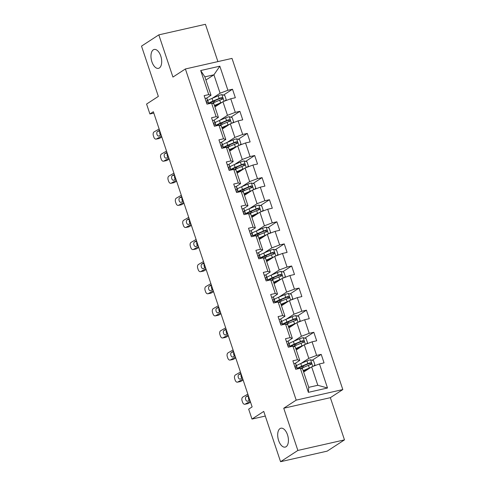 <?xml version="1.0" encoding="UTF-8"?>
<svg xmlns="http://www.w3.org/2000/svg" width="486" height="486" viewBox="0 0 486 486"><rect width="100%" height="100%" fill="white"/><g stroke="black" fill="none" stroke-linecap="round" stroke-linejoin="round"><path stroke-width="0.73" d="M159.359 67.973A9.684 5.048 77.2 0 1 158.472 68.356A9.684 5.048 77.2 0 1 151.632 60.914A9.684 5.048 77.2 0 1 153.297 49.839A9.684 5.048 77.2 0 1 154.19 49.463A9.684 5.048 77.2 0 1 161.024 56.898A9.684 5.048 77.2 0 1 159.359 67.973M286.09 446.725A9.684 5.048 77.2 0 1 285.197 447.102A9.684 5.048 77.2 0 1 278.363 439.666A9.684 5.048 77.2 0 1 280.021 428.591A9.684 5.048 77.2 0 1 280.914 428.215A9.684 5.048 77.2 0 1 287.755 435.65A9.684 5.048 77.2 0 1 286.09 446.725M217.91 61.601L205.432 24.3L158.819 34.864L141.517 46.121L158.345 96.404L146.584 104.059L149.901 113.973L153.813 113.086M342.812 389.565L232.01 58.405L185.391 68.969L296.199 400.13L342.812 389.565L330.358 397.67L283.745 408.234L297.869 450.443L344.483 439.879L330.358 397.67M344.483 439.879L327.181 451.136L280.568 461.7L263.746 411.417L251.985 419.072L265.295 416.052M297.869 450.443L280.568 461.7M205.912 80.014L213.925 74.801L204.855 76.855L211.015 95.268L208.743 94.612L204.15 95.651L206.993 104.15L211.592 103.111L216.136 116.707L211.544 117.752L214.387 126.251L218.986 125.206L223.53 138.802L218.937 139.846L221.78 148.345L226.379 147.301L230.923 160.896L226.33 161.941L229.173 170.44L233.772 169.395L238.316 182.997L233.723 184.036L236.567 192.535L241.165 191.496L245.709 205.092L241.117 206.137L243.96 214.63L248.559 213.591L253.103 227.187L248.51 228.232L251.353 236.731L255.952 235.686L260.496 249.282L255.903 250.326L258.746 258.825L263.345 257.78L267.889 271.382L263.297 272.421L266.14 280.92L270.738 279.881L275.283 293.477L270.69 294.516L273.533 303.015L278.132 301.976L282.676 315.572L278.083 316.617L280.926 325.116L285.525 324.071L290.069 337.667L285.476 338.712L288.32 347.211L292.918 346.166L297.462 359.768L292.87 360.806L295.713 369.305L300.312 368.26L308.367 392.342L327.515 388.004L317.814 385.283L311.654 366.869L303.641 372.082M208.743 94.612L200.688 70.531L219.836 66.193L227.898 90.268L232.496 89.23L223.475 95.098M327.515 388.004L319.46 363.923L324.059 362.878L321.216 354.385L316.617 355.424L312.067 341.828L316.665 340.783L313.822 332.284L309.224 333.329L304.673 319.733L309.272 318.688L306.429 310.19L301.83 311.234L297.28 297.632L301.879 296.594L299.036 288.095L294.437 289.134L289.887 275.538L294.486 274.499L291.643 266L287.044 267.039L282.494 253.443L287.092 252.398L284.249 243.899L279.65 244.944L275.1 231.348L279.699 230.303L276.856 221.804L272.257 222.849L267.707 209.247L272.306 208.208L269.463 199.71L264.864 200.748L260.314 187.153L264.913 186.114L262.069 177.615L257.471 178.654L252.92 165.058L257.519 164.013L254.676 155.514L250.077 156.559L245.527 142.963L250.126 141.918L247.283 133.419L242.684 134.464L238.134 120.868L242.733 119.823L239.89 111.324L235.291 112.369L230.741 98.767L235.339 97.729L232.496 89.23M251.985 419.072L248.668 409.157L252.125 406.904L153.357 111.725L149.901 113.973M211.592 103.111L213.864 103.767L218.408 117.363L213.84 120.34M214.921 106.926L222.934 101.714L227.484 115.31L219.733 120.352M218.408 117.363L216.136 116.707M230.741 98.767L222.934 101.714M235.291 112.369L227.484 115.31M218.986 125.206L221.258 125.862L225.802 139.464L221.233 142.434M222.315 129.021L230.328 123.809L234.878 137.404L227.126 142.447M225.802 139.464L223.53 138.802M238.134 120.868L230.328 123.809M242.684 134.464L234.878 137.404M226.379 147.301L228.651 147.963L233.195 161.559L228.627 164.535M229.708 151.122L237.721 145.903L242.271 159.505L234.519 164.541M233.195 161.559L230.923 160.896M245.527 142.963L237.721 145.903M250.077 156.559L242.271 159.505M233.772 169.395L236.044 170.057L240.588 183.653L236.02 186.63M237.101 173.216L245.114 167.998L249.664 181.6L241.913 186.642M240.588 183.653L238.316 182.997M252.92 165.058L245.114 167.998M257.471 178.654L249.664 181.6M241.165 191.496L243.437 192.152L247.982 205.748L243.413 208.725M244.494 195.311L252.507 190.099L257.058 203.695L249.306 208.737M247.982 205.748L245.709 205.092M260.314 187.153L252.507 190.099M264.864 200.748L257.058 203.695M248.559 213.591L250.831 214.247L255.375 227.849L250.806 230.82M251.888 217.406L259.901 212.194L264.451 225.79L256.699 230.832M255.375 227.849L253.103 227.187M267.707 209.247L259.901 212.194M272.257 222.849L264.451 225.79M255.952 235.686L258.224 236.348L262.768 249.944L258.2 252.92M259.281 239.507L267.294 234.288L271.844 247.884L264.092 252.927M262.768 249.944L260.496 249.282M275.1 231.348L267.294 234.288M279.65 244.944L271.844 247.884M263.345 257.78L265.617 258.443L270.161 272.038L265.593 275.015M266.674 261.602L274.687 256.383L279.237 269.985L271.486 275.027M270.161 272.038L267.889 271.382M282.494 253.443L274.687 256.383M287.044 267.039L279.237 269.985M270.738 279.881L273.01 280.537L277.555 294.133L272.986 297.11M274.068 283.696L282.08 278.484L286.631 292.08L278.879 297.122M277.555 294.133L275.283 293.477M289.887 275.538L282.08 278.484M294.437 289.134L286.631 292.08M278.132 301.976L280.404 302.632L284.948 316.234L280.379 319.205M281.461 305.791L289.474 300.579L294.024 314.175L286.272 319.217M284.948 316.234L282.676 315.572M297.28 297.632L289.474 300.579M301.83 311.234L294.024 314.175M285.525 324.071L287.797 324.727L292.341 338.329L287.773 341.3M288.854 327.892L296.867 322.674L301.417 336.269L293.666 341.312M292.341 338.329L290.069 337.667M304.673 319.733L296.867 322.674M309.224 333.329L301.417 336.269M292.918 346.166L295.19 346.828L299.734 360.424L295.166 363.4M296.247 349.987L304.26 344.768L308.81 358.37L301.059 363.407M299.734 360.424L297.462 359.768M312.067 341.828L304.26 344.768M316.617 355.424L308.81 358.37M300.312 368.26L302.584 368.923L308.744 387.336L308.367 392.342M319.46 363.923L311.654 366.869M283.745 408.234L296.199 400.13M158.819 34.864L172.937 77.074L185.391 68.969M308.744 387.336L317.814 385.283M211.015 95.268L206.447 98.245M212.339 98.257L220.091 93.215L213.925 74.801L219.836 66.193M204.855 76.855L200.688 70.531M227.898 90.268L220.091 93.215M321.216 354.385L312.194 360.248M303.835 365.691L302.693 366.432M313.822 332.284L304.801 338.153M296.442 343.596L295.3 344.337M306.429 310.19L297.408 316.058M289.049 321.501L287.906 322.242M299.036 288.095L290.014 293.963M281.655 299.406L280.513 300.148M291.643 266L282.621 271.868M274.262 277.312L273.12 278.047M284.249 243.899L275.228 249.768M266.869 255.211L265.727 255.952M276.856 221.804L267.835 227.673M259.475 233.116L258.333 233.857M269.463 199.71L260.441 205.578M252.082 211.021L250.94 211.762M262.069 177.615L253.048 183.483M244.689 188.926L243.547 189.662M254.676 155.514L245.655 161.382M237.296 166.826L236.153 167.567M247.283 133.419L238.262 139.288M229.902 144.731L228.76 145.472M239.89 111.324L230.868 117.193M222.509 122.636L221.367 123.377M215.116 100.541L213.974 101.282M250.229 401.248L245.199 404.121L248.109 403.55A3.025 1.883 79 0 1 247.739 403.69L244.835 404.261A3.025 1.883 -101 0 0 245.199 404.121M250.539 402.165L248.109 403.55M293.793 363.571A4.01 0.65 -18.5 0 1 295.537 363.522L296.083 364.597A11.579 1.871 -18.5 0 1 296.102 364.64A11.579 1.871 -18.5 0 1 296.114 364.682M247.86 394.164L242.83 397.038A3.025 1.883 -101 0 0 242.089 400.835L242.563 402.25A3.025 1.883 -101 0 0 244.835 404.261M296.855 367.817A11.579 1.871 161.5 0 0 297.001 367.331A11.579 1.871 161.5 0 0 296.982 367.288L296.436 366.213A4.01 0.65 161.5 0 0 295.391 366.134L295.215 366.201M295.075 366.341L295.391 366.134C294.723 366.845 294.917 367.416 295.962 367.835A4.01 0.65 -18.5 0 1 297.001 367.914L297.505 368.898M248.68 396.6A2.424 1.507 -101 0 0 248.613 399.049A2.424 1.507 -101 0 0 249.33 400.245M249.804 399.972L247.811 401.108A2.424 1.507 79 0 1 247.52 401.217A2.424 1.507 79 0 1 245.703 399.613A2.424 1.507 79 0 1 246.299 396.576L248.522 396.139M248.285 395.44L246.299 396.576M313.652 366.11L314.928 364.871L313.506 360.618L310.518 359.774A4.01 0.65 161.5 0 0 306.958 360.934L300.755 363.54A11.579 1.871 161.5 0 0 296.448 365.672M301.97 366.48A5.522 0.893 -18.5 0 1 303.27 366.626L303.525 367.38M310.675 367.501A4.01 0.65 161.5 0 0 309.327 368.017L303.149 370.611M309.26 368.418L303.999 370.63A9.611 1.549 161.5 0 0 303.258 370.952M300.998 368.461A11.579 1.871 -18.5 0 1 302.225 367.926L308.428 365.326A4.01 0.65 -18.5 0 1 310.955 364.439C311.848 363.577 311.66 363.012 310.384 362.738A4.01 0.65 161.5 0 0 307.857 363.625L301.654 366.231A11.579 1.871 161.5 0 0 297.262 368.418M297.93 368.801A9.611 1.549 -18.5 0 1 302.529 366.237L308.738 363.637A2.041 0.328 -18.5 0 1 309.388 363.382L310.627 364.032M304.837 371.304L304.74 371.018A5.522 0.893 161.5 0 0 303.44 370.873M242.836 379.147L237.806 382.026L240.716 381.455A3.025 1.883 79 0 1 240.345 381.595L237.441 382.16A3.025 1.883 -101 0 0 237.806 382.026M243.146 380.07L240.716 381.455M286.4 341.47A4.01 0.65 -18.5 0 1 288.143 341.427L288.69 342.502A11.579 1.871 -18.5 0 1 288.708 342.545A11.579 1.871 -18.5 0 1 288.72 342.587M240.467 372.069L235.437 374.943A3.025 1.883 -101 0 0 234.695 378.74L235.169 380.155A3.025 1.883 -101 0 0 237.441 382.16M289.462 345.722A11.579 1.871 161.5 0 0 289.607 345.236A11.579 1.871 161.5 0 0 289.589 345.194L289.042 344.118A4.01 0.65 161.5 0 0 287.998 344.039L287.821 344.106M287.682 344.246L287.998 344.039C287.329 344.75 287.524 345.315 288.569 345.74A4.01 0.65 -18.5 0 1 289.607 345.819L290.112 346.804M241.287 374.506A2.424 1.507 -101 0 0 241.22 376.948A2.424 1.507 -101 0 0 241.937 378.144M242.411 377.877L240.418 379.013A2.424 1.507 79 0 1 240.127 379.123A2.424 1.507 79 0 1 238.31 377.519A2.424 1.507 79 0 1 238.905 374.481L241.129 374.044M240.892 373.339L238.905 374.481M235.443 357.052L230.413 359.926L233.323 359.361A3.025 1.883 79 0 1 232.952 359.5L230.048 360.065A3.025 1.883 -101 0 0 230.413 359.926M235.753 357.969L233.323 359.361M279.007 319.375A4.01 0.65 -18.5 0 1 280.75 319.332L281.297 320.402A11.579 1.871 -18.5 0 1 281.315 320.444A11.579 1.871 -18.5 0 1 281.327 320.493M233.073 349.969L228.043 352.848A3.025 1.883 -101 0 0 227.302 356.645L227.776 358.06A3.025 1.883 -101 0 0 230.048 360.065M282.068 323.627A11.579 1.871 161.5 0 0 282.214 323.135A11.579 1.871 161.5 0 0 282.196 323.093L281.649 322.024A4.01 0.65 161.5 0 0 280.604 321.945L280.428 322.011M280.288 322.151L280.604 321.945C279.936 322.655 280.13 323.22 281.175 323.64A4.01 0.65 -18.5 0 1 282.214 323.719L282.718 324.709M233.894 352.411A2.424 1.507 -101 0 0 233.827 354.853A2.424 1.507 -101 0 0 234.544 356.05M235.017 355.776L233.025 356.918A2.424 1.507 79 0 1 232.733 357.028A2.424 1.507 79 0 1 230.917 355.424A2.424 1.507 79 0 1 231.512 352.38L233.736 351.949M233.499 351.244L231.512 352.38M306.259 344.015L307.535 342.776L306.113 338.523L303.124 337.679A4.01 0.65 161.5 0 0 299.564 338.839L293.362 341.439A11.579 1.871 161.5 0 0 289.055 343.578M294.577 344.386A5.522 0.893 -18.5 0 1 295.877 344.531L296.132 345.285M303.282 345.406A4.01 0.65 161.5 0 0 301.934 345.917L295.755 348.517M301.867 346.324L296.606 348.535A9.611 1.549 161.5 0 0 295.865 348.857M293.605 346.366A11.579 1.871 -18.5 0 1 294.832 345.832L301.034 343.225A4.01 0.65 -18.5 0 1 303.562 342.338C304.455 341.482 304.266 340.917 302.991 340.643A4.01 0.65 161.5 0 0 300.463 341.53L294.261 344.131A11.579 1.871 161.5 0 0 289.869 346.324M290.537 346.706A9.611 1.549 -18.5 0 1 295.136 344.143L301.344 341.537A2.041 0.328 -18.5 0 1 301.994 341.287L303.234 341.937M297.444 349.203L297.347 348.924A5.522 0.893 161.5 0 0 296.047 348.772M298.866 321.92L300.141 320.675L298.72 316.429L295.731 315.584A4.01 0.65 161.5 0 0 292.171 316.738L285.968 319.345A11.579 1.871 161.5 0 0 281.661 321.483M287.183 322.285A5.522 0.893 -18.5 0 1 288.484 322.437L288.739 323.19M295.889 323.312A4.01 0.65 161.5 0 0 294.54 323.822L288.362 326.416M294.473 324.229L289.213 326.44A9.611 1.549 161.5 0 0 288.471 326.756M286.211 324.271A11.579 1.871 -18.5 0 1 287.439 323.737L293.641 321.131A4.01 0.65 -18.5 0 1 296.168 320.244C297.061 319.387 296.873 318.816 295.597 318.543A4.01 0.65 161.5 0 0 293.07 319.43L286.868 322.036A11.579 1.871 161.5 0 0 282.475 324.229M283.144 324.612A9.611 1.549 -18.5 0 1 287.742 322.048L293.951 319.442A2.041 0.328 -18.5 0 1 294.601 319.193L295.84 319.843M290.051 327.108L289.954 326.823A5.522 0.893 161.5 0 0 288.654 326.677M228.049 334.957L223.019 337.831L225.929 337.266A3.025 1.883 79 0 1 225.559 337.399L222.655 337.97A3.025 1.883 -101 0 0 223.019 337.831M228.359 335.875L225.929 337.266M271.613 297.28A4.01 0.65 -18.5 0 1 273.357 297.232L273.904 298.307A11.579 1.871 -18.5 0 1 273.922 298.349A11.579 1.871 -18.5 0 1 273.934 298.392M225.68 327.874L220.65 330.747A3.025 1.883 -101 0 0 219.909 334.544L220.383 335.966A3.025 1.883 -101 0 0 222.655 337.97M274.675 301.533A11.579 1.871 161.5 0 0 274.821 301.041A11.579 1.871 161.5 0 0 274.803 300.998L274.256 299.923A4.01 0.65 161.5 0 0 273.211 299.844L273.035 299.911M272.895 300.056L273.211 299.844C272.543 300.561 272.737 301.126 273.782 301.545A4.01 0.65 -18.5 0 1 274.821 301.624L275.325 302.608M226.5 330.31A2.424 1.507 -101 0 0 226.433 332.758A2.424 1.507 -101 0 0 227.15 333.955M227.624 333.682L225.632 334.818A2.424 1.507 79 0 1 225.34 334.933A2.424 1.507 79 0 1 223.524 333.323A2.424 1.507 79 0 1 224.119 330.286L226.342 329.854M226.105 329.15L224.119 330.286M220.656 312.863L215.626 315.736L218.536 315.171A3.025 1.883 79 0 1 218.165 315.305L215.262 315.876A3.025 1.883 -101 0 0 215.626 315.736M220.966 313.78L218.536 315.171M264.22 275.185A4.01 0.65 -18.5 0 1 265.964 275.137L266.51 276.212A11.579 1.871 -18.5 0 1 266.528 276.255A11.579 1.871 -18.5 0 1 266.541 276.297M218.287 305.779L213.257 308.653A3.025 1.883 -101 0 0 212.516 312.449L212.99 313.865A3.025 1.883 -101 0 0 215.262 315.876M267.282 279.438A11.579 1.871 161.5 0 0 267.428 278.946A11.579 1.871 161.5 0 0 267.409 278.903L266.863 277.828A4.01 0.65 161.5 0 0 265.818 277.749L265.642 277.816M265.502 277.956L265.818 277.749C265.149 278.46 265.344 279.031 266.389 279.45A4.01 0.65 -18.5 0 1 267.428 279.529L267.932 280.513M219.107 308.215A2.424 1.507 -101 0 0 219.04 310.663A2.424 1.507 -101 0 0 219.757 311.86M220.231 311.587L218.238 312.723A2.424 1.507 79 0 1 217.947 312.832A2.424 1.507 79 0 1 216.13 311.228A2.424 1.507 79 0 1 216.726 308.191L218.949 307.76M218.712 307.055L216.726 308.191M213.263 290.762L208.233 293.641L211.143 293.07A3.025 1.883 79 0 1 210.772 293.21L207.868 293.775A3.025 1.883 -101 0 0 208.233 293.641M213.573 291.685L211.143 293.07M256.827 253.085A4.01 0.65 -18.5 0 1 258.57 253.042L259.117 254.117A11.579 1.871 -18.5 0 1 259.135 254.16A11.579 1.871 -18.5 0 1 259.147 254.202M210.894 283.684L205.864 286.558A3.025 1.883 -101 0 0 205.122 290.355L205.596 291.77A3.025 1.883 -101 0 0 207.868 293.775M259.889 257.337A11.579 1.871 161.5 0 0 260.034 256.851A11.579 1.871 161.5 0 0 260.016 256.808L259.469 255.733A4.01 0.65 161.5 0 0 258.424 255.654L258.248 255.721M258.109 255.861L258.424 255.654C257.756 256.365 257.951 256.93 258.995 257.355A4.01 0.65 -18.5 0 1 260.034 257.434L260.539 258.418M211.714 286.12A2.424 1.507 -101 0 0 211.647 288.569A2.424 1.507 -101 0 0 212.364 289.759M212.838 289.492L210.845 290.628A2.424 1.507 79 0 1 210.553 290.737A2.424 1.507 79 0 1 208.737 289.134A2.424 1.507 79 0 1 209.332 286.096L211.556 285.659M211.319 284.954L209.332 286.096M291.472 299.826L292.748 298.58L291.327 294.334L288.338 293.489A4.01 0.65 161.5 0 0 284.778 294.644L278.575 297.25A11.579 1.871 161.5 0 0 274.268 299.382M279.79 300.19A5.522 0.893 -18.5 0 1 281.09 300.336L281.345 301.095M288.496 301.217A4.01 0.65 161.5 0 0 287.147 301.727L280.969 304.321M287.08 302.134L281.819 304.345A9.611 1.549 161.5 0 0 281.078 304.661M278.818 302.177A11.579 1.871 -18.5 0 1 280.045 301.642L286.248 299.036A4.01 0.65 -18.5 0 1 288.775 298.149C289.668 297.286 289.48 296.721 288.204 296.448A4.01 0.65 161.5 0 0 285.677 297.335L279.474 299.941A11.579 1.871 161.5 0 0 275.082 302.128M275.75 302.517A9.611 1.549 -18.5 0 1 280.349 299.953L286.558 297.347A2.041 0.328 -18.5 0 1 287.208 297.098L288.447 297.742M282.658 305.014L282.56 304.728A5.522 0.893 161.5 0 0 281.26 304.582M284.079 277.725L285.355 276.485L283.933 272.239L280.944 271.388A4.01 0.65 161.5 0 0 277.385 272.549L271.182 275.155A11.579 1.871 161.5 0 0 266.875 277.287M272.397 278.095A5.522 0.893 -18.5 0 1 273.697 278.241L273.952 279M281.102 279.116A4.01 0.65 161.5 0 0 279.754 279.632L273.575 282.226M279.687 280.039L274.426 282.245A9.611 1.549 161.5 0 0 273.685 282.566M271.425 280.076A11.579 1.871 -18.5 0 1 272.652 279.547L278.855 276.941A4.01 0.65 -18.5 0 1 281.382 276.054C282.275 275.191 282.087 274.626 280.811 274.353A4.01 0.65 161.5 0 0 278.284 275.24L272.081 277.846A11.579 1.871 161.5 0 0 267.689 280.033M268.357 280.416A9.611 1.549 -18.5 0 1 272.956 277.852L279.164 275.252A2.041 0.328 -18.5 0 1 279.815 274.997L281.054 275.647M275.264 282.919L275.167 282.633A5.522 0.893 161.5 0 0 273.867 282.488M276.686 255.63L277.962 254.391L276.54 250.138L273.551 249.294A4.01 0.65 161.5 0 0 269.991 250.454L263.789 253.06A11.579 1.871 161.5 0 0 259.481 255.193M265.004 256A5.522 0.893 -18.5 0 1 266.304 256.146L266.559 256.9M273.709 257.021A4.01 0.65 161.5 0 0 272.36 257.531L266.182 260.132M272.294 257.938L267.033 260.15A9.611 1.549 161.5 0 0 266.292 260.472M264.032 257.981A11.579 1.871 -18.5 0 1 265.259 257.446L271.461 254.84A4.01 0.65 -18.5 0 1 273.989 253.953C274.882 253.097 274.693 252.532 273.418 252.258A4.01 0.65 161.5 0 0 270.89 253.145L264.688 255.745A11.579 1.871 161.5 0 0 260.296 257.938M260.964 258.321A9.611 1.549 -18.5 0 1 265.563 255.758L271.771 253.151A2.041 0.328 -18.5 0 1 272.421 252.902L273.661 253.552M267.871 260.818L267.774 260.539A5.522 0.893 161.5 0 0 266.474 260.387M269.293 233.535L270.568 232.296L269.147 228.043L266.158 227.199A4.01 0.65 161.5 0 0 262.598 228.353L256.395 230.959A11.579 1.871 161.5 0 0 252.088 233.098M257.61 233.9A5.522 0.893 -18.5 0 1 258.91 234.052L259.166 234.805M266.316 234.926A4.01 0.65 161.5 0 0 264.967 235.437L258.789 238.037M264.9 235.844L259.639 238.055A9.611 1.549 161.5 0 0 258.898 238.371M256.638 235.886A11.579 1.871 -18.5 0 1 257.866 235.352L264.068 232.745A4.01 0.65 -18.5 0 1 266.595 231.858C267.488 231.002 267.3 230.431 266.024 230.157A4.01 0.65 161.5 0 0 263.497 231.044L257.294 233.651A11.579 1.871 161.5 0 0 252.902 235.844M253.571 236.226A9.611 1.549 -18.5 0 1 258.169 233.663L264.378 231.057A2.041 0.328 -18.5 0 1 265.028 230.807L266.267 231.458M260.478 238.723L260.381 238.438A5.522 0.893 161.5 0 0 259.081 238.292M261.899 211.44L263.175 210.195L261.754 205.949L258.765 205.104A4.01 0.65 161.5 0 0 255.205 206.258L249.002 208.865A11.579 1.871 161.5 0 0 244.695 210.997M250.217 211.805A5.522 0.893 -18.5 0 1 251.517 211.951L251.772 212.71M258.923 212.832A4.01 0.65 161.5 0 0 257.574 213.342L251.396 215.936M257.507 213.749L252.246 215.96A9.611 1.549 161.5 0 0 251.505 216.276M249.245 213.791A11.579 1.871 -18.5 0 1 250.472 213.257L256.675 210.651A4.01 0.65 -18.5 0 1 259.202 209.764C260.095 208.901 259.907 208.336 258.631 208.063A4.01 0.65 161.5 0 0 256.104 208.95L249.901 211.556A11.579 1.871 161.5 0 0 245.509 213.743M246.177 214.132A9.611 1.549 -18.5 0 1 250.776 211.568L256.985 208.962A2.041 0.328 -18.5 0 1 257.635 208.713L258.874 209.363M253.085 216.628L252.987 216.343A5.522 0.893 161.5 0 0 251.687 216.197M254.506 189.346L255.782 188.1L254.36 183.854L251.371 183.009A4.01 0.65 161.5 0 0 247.811 184.164L241.609 186.77A11.579 1.871 161.5 0 0 237.302 188.902M242.824 189.71A5.522 0.893 -18.5 0 1 244.124 189.856L244.379 190.615M251.529 190.731A4.01 0.65 161.5 0 0 250.181 191.247L244.002 193.841M250.114 191.654L244.853 193.859A9.611 1.549 161.5 0 0 244.112 194.181M241.852 191.697A11.579 1.871 -18.5 0 1 243.079 191.162L249.282 188.556A4.01 0.65 -18.5 0 1 251.809 187.669C252.702 186.806 252.513 186.241 251.238 185.968A4.01 0.65 161.5 0 0 248.71 186.855L242.508 189.461A11.579 1.871 161.5 0 0 238.116 191.648M238.784 192.037A9.611 1.549 -18.5 0 1 243.383 189.473L249.591 186.867A2.041 0.328 -18.5 0 1 250.241 186.618L251.481 187.262M245.691 194.534L245.594 194.248A5.522 0.893 161.5 0 0 244.294 194.102M247.113 167.245L248.389 166.005L246.967 161.753L243.978 160.909A4.01 0.65 161.5 0 0 240.418 162.069L234.216 164.675A11.579 1.871 161.5 0 0 229.908 166.807M235.431 167.615A5.522 0.893 -18.5 0 1 236.731 167.761L236.986 168.514M244.136 168.636A4.01 0.65 161.5 0 0 242.787 169.152L236.609 171.746M242.721 169.553L237.46 171.765A9.611 1.549 161.5 0 0 236.718 172.087M234.459 169.596A11.579 1.871 -18.5 0 1 235.686 169.061L241.888 166.461A4.01 0.65 -18.5 0 1 244.415 165.568C245.309 164.711 245.12 164.147 243.844 163.873A4.01 0.65 161.5 0 0 241.317 164.76L235.115 167.366A11.579 1.871 161.5 0 0 230.722 169.553M231.391 169.936A9.611 1.549 -18.5 0 1 235.989 167.372L242.198 164.766A2.041 0.328 -18.5 0 1 242.848 164.517L244.087 165.167M238.298 172.439L238.201 172.153A5.522 0.893 161.5 0 0 236.901 172.008M239.72 145.15L240.995 143.911L239.574 139.658L236.585 138.814A4.01 0.65 161.5 0 0 233.025 139.974L226.822 142.574A11.579 1.871 161.5 0 0 222.515 144.713M228.037 145.521A5.522 0.893 -18.5 0 1 229.337 145.666L229.592 146.42M236.743 146.541A4.01 0.65 161.5 0 0 235.394 147.051L229.216 149.652M235.327 147.458L230.066 149.67A9.611 1.549 161.5 0 0 229.325 149.986M227.065 147.501A11.579 1.871 -18.5 0 1 228.292 146.966L234.495 144.36A4.01 0.65 -18.5 0 1 237.022 143.473C237.915 142.617 237.727 142.046 236.451 141.772A4.01 0.65 161.5 0 0 233.924 142.665L227.721 145.265A11.579 1.871 161.5 0 0 223.329 147.458M223.997 147.841A9.611 1.549 -18.5 0 1 228.596 145.278L234.805 142.671A2.041 0.328 -18.5 0 1 235.455 142.422L236.694 143.072M230.905 150.338L230.807 150.059A5.522 0.893 161.5 0 0 229.507 149.907M232.326 123.055L233.602 121.81L232.18 117.563L229.192 116.719A4.01 0.65 161.5 0 0 225.632 117.873L219.429 120.479A11.579 1.871 161.5 0 0 215.122 122.618M220.644 123.42A5.522 0.893 -18.5 0 1 221.944 123.572L222.199 124.325M229.349 124.446A4.01 0.65 161.5 0 0 228.001 124.957L221.823 127.551M227.934 125.364L222.673 127.575A9.611 1.549 161.5 0 0 221.932 127.891M219.672 125.406A11.579 1.871 -18.5 0 1 220.899 124.872L227.102 122.265A4.01 0.65 -18.5 0 1 229.629 121.379C230.522 120.522 230.334 119.951 229.058 119.678A4.01 0.65 161.5 0 0 226.531 120.564L220.328 123.171A11.579 1.871 161.5 0 0 215.936 125.364M216.604 125.746A9.611 1.549 -18.5 0 1 221.203 123.183L227.412 120.577A2.041 0.328 -18.5 0 1 228.062 120.328L229.301 120.978M223.511 128.243L223.414 127.958A5.522 0.893 161.5 0 0 222.114 127.812M205.87 268.667L200.84 271.54L203.749 270.975A3.025 1.883 79 0 1 203.379 271.115L200.475 271.68A3.025 1.883 -101 0 0 200.84 271.54M206.179 269.584L203.749 270.975M249.433 230.99A4.01 0.65 -18.5 0 1 251.177 230.947L251.724 232.022A11.579 1.871 -18.5 0 1 251.742 232.059A11.579 1.871 -18.5 0 1 251.754 232.108M203.5 261.583L198.47 264.463A3.025 1.883 -101 0 0 197.729 268.26L198.203 269.675A3.025 1.883 -101 0 0 200.475 271.68M252.495 235.242A11.579 1.871 161.5 0 0 252.641 234.75A11.579 1.871 161.5 0 0 252.623 234.714L252.076 233.638A4.01 0.65 161.5 0 0 251.031 233.559L250.855 233.626M250.715 233.766L251.031 233.559C250.363 234.27 250.557 234.835 251.602 235.26A4.01 0.65 -18.5 0 1 252.641 235.333L253.145 236.324M204.32 264.026A2.424 1.507 -101 0 0 204.254 266.468A2.424 1.507 -101 0 0 204.97 267.665M205.444 267.391L203.452 268.533A2.424 1.507 79 0 1 203.16 268.643A2.424 1.507 79 0 1 201.344 267.039A2.424 1.507 79 0 1 201.939 264.001L204.163 263.564M203.926 262.859L201.939 264.001M198.476 246.572L193.446 249.446L196.356 248.881A3.025 1.883 79 0 1 195.986 249.02L193.082 249.585A3.025 1.883 -101 0 0 193.446 249.446M198.786 247.489L196.356 248.881M242.04 208.895A4.01 0.65 -18.5 0 1 243.784 208.846L244.33 209.922A11.579 1.871 -18.5 0 1 244.349 209.964A11.579 1.871 -18.5 0 1 244.361 210.013M196.107 239.489L191.077 242.362A3.025 1.883 -101 0 0 190.336 246.165L190.81 247.581A3.025 1.883 -101 0 0 193.082 249.585M245.102 213.147A11.579 1.871 161.5 0 0 245.248 212.655A11.579 1.871 161.5 0 0 245.23 212.613L244.683 211.538A4.01 0.65 161.5 0 0 243.638 211.459L243.462 211.525M243.322 211.671L243.638 211.459C242.97 212.175 243.164 212.74 244.209 213.16A4.01 0.65 -18.5 0 1 245.248 213.239L245.752 214.223M196.927 241.925A2.424 1.507 -101 0 0 196.86 244.373A2.424 1.507 -101 0 0 197.577 245.57M198.051 245.296L196.058 246.432A2.424 1.507 79 0 1 195.767 246.548A2.424 1.507 79 0 1 193.95 244.938A2.424 1.507 79 0 1 194.546 241.9L196.769 241.469M196.532 240.764L194.546 241.9M191.083 224.477L186.053 227.351L188.963 226.786A3.025 1.883 79 0 1 188.592 226.919L185.688 227.491A3.025 1.883 -101 0 0 186.053 227.351M191.393 225.395L188.963 226.786M234.647 186.8A4.01 0.65 -18.5 0 1 236.39 186.752L236.937 187.827A11.579 1.871 -18.5 0 1 236.955 187.869A11.579 1.871 -18.5 0 1 236.968 187.912M188.714 217.394L183.684 220.267A3.025 1.883 -101 0 0 182.943 224.064L183.416 225.48A3.025 1.883 -101 0 0 185.688 227.491M237.709 191.053A11.579 1.871 161.5 0 0 237.854 190.561A11.579 1.871 161.5 0 0 237.836 190.518L237.29 189.443A4.01 0.65 161.5 0 0 236.245 189.364L236.068 189.431M235.929 189.576L236.245 189.364C235.576 190.075 235.771 190.646 236.816 191.065A4.01 0.65 -18.5 0 1 237.854 191.144L238.359 192.128M189.534 219.83A2.424 1.507 -101 0 0 189.467 222.278A2.424 1.507 -101 0 0 190.184 223.475M190.658 223.202L188.665 224.338A2.424 1.507 79 0 1 188.374 224.447A2.424 1.507 79 0 1 186.557 222.843A2.424 1.507 79 0 1 187.153 219.806L189.376 219.374M189.139 218.67L187.153 219.806M183.69 202.383L178.66 205.256L181.57 204.685A3.025 1.883 79 0 1 181.199 204.825L178.295 205.39A3.025 1.883 -101 0 0 178.66 205.256M184 203.3L181.57 204.685M227.254 164.705A4.01 0.65 -18.5 0 1 228.997 164.657L229.544 165.732A11.579 1.871 -18.5 0 1 229.562 165.775A11.579 1.871 -18.5 0 1 229.574 165.817M181.321 195.299L176.29 198.173A3.025 1.883 -101 0 0 175.549 201.969L176.023 203.385A3.025 1.883 -101 0 0 178.295 205.39M230.315 168.952A11.579 1.871 161.5 0 0 230.461 168.466A11.579 1.871 161.5 0 0 230.443 168.423L229.896 167.348A4.01 0.65 161.5 0 0 228.851 167.269L228.675 167.336M228.535 167.476L228.851 167.269C228.183 167.98 228.377 168.551 229.422 168.97A4.01 0.65 -18.5 0 1 230.461 169.049L230.965 170.033M182.141 197.735A2.424 1.507 -101 0 0 182.074 200.183A2.424 1.507 -101 0 0 182.791 201.38M183.265 201.107L181.272 202.243A2.424 1.507 79 0 1 180.98 202.352A2.424 1.507 79 0 1 179.164 200.748A2.424 1.507 79 0 1 179.759 197.711L181.983 197.273M181.746 196.575L179.759 197.711M176.297 180.282L171.266 183.161L174.176 182.59A3.025 1.883 79 0 1 173.806 182.73L170.902 183.295A3.025 1.883 -101 0 0 171.266 183.161M176.606 181.205L174.176 182.59M219.86 142.605A4.01 0.65 -18.5 0 1 221.604 142.562L222.151 143.637A11.579 1.871 -18.5 0 1 222.169 143.68A11.579 1.871 -18.5 0 1 222.181 143.722M173.927 173.204L168.897 176.078A3.025 1.883 -101 0 0 168.156 179.875L168.63 181.29A3.025 1.883 -101 0 0 170.902 183.295M222.922 146.857A11.579 1.871 161.5 0 0 223.068 146.371A11.579 1.871 161.5 0 0 223.05 146.329L222.503 145.253A4.01 0.65 161.5 0 0 221.458 145.174L221.282 145.241M221.142 145.381L221.458 145.174C220.79 145.885 220.984 146.45 222.029 146.875A4.01 0.65 -18.5 0 1 223.068 146.954L223.572 147.938M174.747 175.64A2.424 1.507 -101 0 0 174.681 178.083A2.424 1.507 -101 0 0 175.397 179.279M175.871 179.006L173.879 180.148A2.424 1.507 79 0 1 173.587 180.257A2.424 1.507 79 0 1 171.771 178.654A2.424 1.507 79 0 1 172.366 175.616L174.589 175.179M174.353 174.474L172.366 175.616M168.903 158.187L163.873 161.06L166.783 160.495A3.025 1.883 79 0 1 166.412 160.635L163.509 161.2A3.025 1.883 -101 0 0 163.873 161.06M169.213 159.104L166.783 160.495M212.467 120.51A4.01 0.65 -18.5 0 1 214.211 120.467L214.757 121.536A11.579 1.871 -18.5 0 1 214.776 121.579A11.579 1.871 -18.5 0 1 214.788 121.628M166.534 151.103L161.504 153.977A3.025 1.883 -101 0 0 160.763 157.78L161.237 159.195A3.025 1.883 -101 0 0 163.509 161.2M215.529 124.762A11.579 1.871 161.5 0 0 215.675 124.27A11.579 1.871 161.5 0 0 215.656 124.228L215.11 123.158A4.01 0.65 161.5 0 0 214.065 123.08L213.889 123.146M213.749 123.286L214.065 123.08C213.397 123.79 213.591 124.355 214.636 124.774A4.01 0.65 -18.5 0 1 215.675 124.853L216.179 125.838M167.354 153.546A2.424 1.507 -101 0 0 167.287 155.988A2.424 1.507 -101 0 0 168.004 157.185M168.478 156.911L166.485 158.053A2.424 1.507 79 0 1 166.194 158.163A2.424 1.507 79 0 1 164.377 156.559A2.424 1.507 79 0 1 164.973 153.515L167.196 153.084M166.959 152.379L164.973 153.515M161.51 136.092L156.48 138.966L159.39 138.401A3.025 1.883 79 0 1 159.019 138.534L156.115 139.105A3.025 1.883 -101 0 0 156.48 138.966M161.82 137.009L159.39 138.401M205.074 98.415A4.01 0.65 -18.5 0 1 206.817 98.366L207.364 99.442A11.579 1.871 -18.5 0 1 207.382 99.484A11.579 1.871 -18.5 0 1 207.394 99.527M159.141 129.009L154.111 131.882A3.025 1.883 -101 0 0 153.369 135.679L153.843 137.101A3.025 1.883 -101 0 0 156.115 139.105M208.136 102.668A11.579 1.871 161.5 0 0 208.281 102.175A11.579 1.871 161.5 0 0 208.263 102.133L207.716 101.058A4.01 0.65 161.5 0 0 206.672 100.979L206.495 101.045M206.356 101.191L206.672 100.979C206.003 101.696 206.198 102.26 207.243 102.68A4.01 0.65 -18.5 0 1 208.281 102.759L208.786 103.743M159.961 131.445A2.424 1.507 -101 0 0 159.894 133.893A2.424 1.507 -101 0 0 160.611 135.09M161.085 134.816L159.092 135.952A2.424 1.507 79 0 1 158.8 136.062A2.424 1.507 79 0 1 156.984 134.458A2.424 1.507 79 0 1 157.579 131.42L159.803 130.989M159.566 130.284L157.579 131.42M224.933 100.96L226.209 99.715L224.787 95.469L221.798 94.624A4.01 0.65 161.5 0 0 218.238 95.778L212.036 98.385A11.579 1.871 161.5 0 0 207.729 100.517M213.251 101.325A5.522 0.893 -18.5 0 1 214.551 101.471L214.806 102.23M221.956 102.352A4.01 0.65 161.5 0 0 220.608 102.862L214.429 105.456M220.541 103.269L215.28 105.474A9.611 1.549 161.5 0 0 214.539 105.796M212.279 103.311A11.579 1.871 -18.5 0 1 213.506 102.777L219.708 100.171A4.01 0.65 -18.5 0 1 222.236 99.284C223.129 98.421 222.94 97.856 221.665 97.583A4.01 0.65 161.5 0 0 219.137 98.47L212.935 101.076A11.579 1.871 161.5 0 0 208.543 103.263M209.211 103.652A9.611 1.549 -18.5 0 1 213.81 101.088L220.018 98.482A2.041 0.328 -18.5 0 1 220.668 98.233L221.908 98.877M216.118 106.148L216.021 105.863A5.522 0.893 161.5 0 0 214.721 105.717M296.083 364.597L296.982 367.288M297.001 367.914L297.347 368.935M295.537 363.522L296.436 366.213M312.808 366.432L310.59 359.798M301.654 366.231L300.755 363.54M299.765 367.544L300.026 368.327M301.727 366.59L302.183 367.945M302.553 368.917L302.225 367.926M307.857 363.625L306.958 360.934M309.327 368.017L308.428 365.326M309.388 363.382L310.384 362.738M288.69 342.502L289.589 345.194M289.607 345.819L289.954 346.84M288.143 341.427L289.042 344.118M281.297 320.402L282.196 323.093M282.214 323.719L282.56 324.745M280.75 319.332L281.649 322.024M305.415 344.331L303.197 337.703M294.261 344.131L293.362 341.439M292.372 345.449L292.633 346.232M294.334 344.495L294.789 345.85M295.16 346.816L294.832 345.832M300.463 341.53L299.564 338.839M301.934 345.917L301.034 343.225M301.994 341.287L302.991 340.643M298.021 322.236L295.804 315.602M286.868 322.036L285.968 319.345M284.978 323.354L285.239 324.138M286.94 322.394L287.396 323.755M287.767 324.721L287.439 323.737M293.07 319.43L292.171 316.738M294.54 323.822L293.641 321.131M294.601 319.193L295.597 318.543M273.904 298.307L274.803 300.998M274.821 301.624L275.167 302.644M273.357 297.232L274.256 299.923M266.51 276.212L267.409 278.903M267.428 279.529L267.774 280.55M265.964 275.137L266.863 277.828M259.117 254.117L260.016 256.808M260.034 257.434L260.381 258.455M258.57 253.042L259.469 255.733M290.628 300.141L288.411 293.508M279.474 299.941L278.575 297.25M277.585 301.253L277.846 302.037M279.547 300.299L280.003 301.66M280.373 302.626L280.045 301.642M285.677 297.335L284.778 294.644M287.147 301.727L286.248 299.036M287.208 297.098L288.204 296.448M283.235 278.047L281.017 271.413M272.081 277.846L271.182 275.155M270.192 279.158L270.453 279.942M272.154 278.205L272.61 279.565M272.98 280.531L272.652 279.547M278.284 275.24L277.385 272.549M279.754 279.632L278.855 276.941M279.815 274.997L280.811 274.353M275.841 255.952L273.624 249.318M264.688 255.745L263.789 253.06M262.798 257.064L263.06 257.847M264.761 256.11L265.216 257.465M265.587 258.437L265.259 257.446M270.89 253.145L269.991 250.454M272.36 257.531L271.461 254.84M272.421 252.902L273.418 252.258M268.448 233.851L266.231 227.217M257.294 233.651L256.395 230.959M255.405 234.969L255.666 235.753M257.367 234.009L257.823 235.37M258.194 236.336L257.866 235.352M263.497 231.044L262.598 228.353M264.967 235.437L264.068 232.745M265.028 230.807L266.024 230.157M261.055 211.756L258.838 205.122M249.901 211.556L249.002 208.865M248.012 212.868L248.273 213.652M249.974 211.914L250.43 213.275M250.8 214.241L250.472 213.257M256.104 208.95L255.205 206.258M257.574 213.342L256.675 210.651M257.635 208.713L258.631 208.063M253.662 189.662L251.444 183.028M242.508 189.461L241.609 186.77M240.619 190.773L240.88 191.557M242.581 189.819L243.036 191.18M243.407 192.146L243.079 191.162M248.71 186.855L247.811 184.164M250.181 191.247L249.282 188.556M250.241 186.618L251.238 185.968M246.268 167.567L244.051 160.933M235.115 167.366L234.216 164.675M233.225 168.678L233.487 169.462M235.188 167.725L235.643 169.079M236.014 170.051L235.686 169.061M241.317 164.76L240.418 162.069M242.787 169.152L241.888 166.461M242.848 164.517L243.844 163.873M238.875 145.466L236.658 138.838M227.721 145.265L226.822 142.574M225.832 146.584L226.093 147.367M227.794 145.624L228.25 146.985M228.62 147.951L228.292 146.966M233.924 142.665L233.025 139.974M235.394 147.051L234.495 144.36M235.455 142.422L236.451 141.772M231.482 123.371L229.264 116.737M220.328 123.171L219.429 120.479M218.439 124.483L218.7 125.267M220.401 123.529L220.857 124.89M221.227 125.856L220.899 124.872M226.531 120.564L225.632 117.873M228.001 124.957L227.102 122.265M228.062 120.328L229.058 119.678M251.724 232.022L252.623 234.714M252.641 235.333L252.987 236.36M251.177 230.947L252.076 233.638M244.33 209.922L245.23 212.613M245.248 213.239L245.594 214.259M243.784 208.846L244.683 211.538M236.937 187.827L237.836 190.518M237.854 191.144L238.201 192.164M236.39 186.752L237.29 189.443M229.544 165.732L230.443 168.423M230.461 169.049L230.807 170.07M228.997 164.657L229.896 167.348M222.151 143.637L223.05 146.329M223.068 146.954L223.414 147.975M221.604 142.562L222.503 145.253M214.757 121.536L215.656 124.228M215.675 124.853L216.021 125.88M214.211 120.467L215.11 123.158M207.364 99.442L208.263 102.133M208.281 102.759L208.628 103.779M206.817 98.366L207.716 101.058M224.089 101.276L221.871 94.642M212.935 101.076L212.036 98.385M211.046 102.388L211.307 103.172M213.008 101.434L213.463 102.795M213.834 103.761L213.506 102.777M219.137 98.47L218.238 95.778M220.608 102.862L219.708 100.171M220.668 98.233L221.665 97.583M297.001 367.331L296.102 364.64M289.607 345.236L288.708 342.545M282.214 323.135L281.315 320.444M274.821 301.041L273.922 298.349M267.428 278.946L266.528 276.255M260.034 256.851L259.135 254.16M252.641 234.75L251.742 232.059M245.248 212.655L244.349 209.964M237.854 190.561L236.955 187.869M230.461 168.466L229.562 165.775M223.068 146.371L222.169 143.68M215.675 124.27L214.776 121.579M208.281 102.175L207.382 99.484"/></g></svg>
